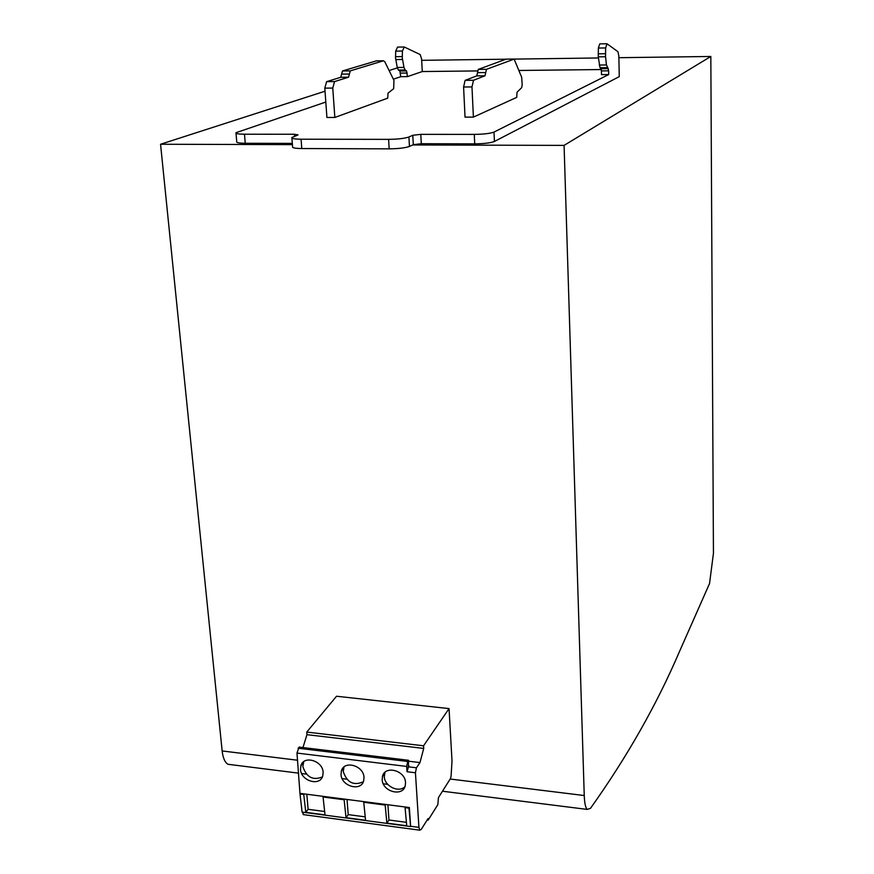 <?xml version="1.0" encoding="UTF-8"?>
<svg xmlns="http://www.w3.org/2000/svg" width="874" height="874" viewBox="0 0 874 874"><rect width="100%" height="100%" fill="white"/><g stroke="black" fill="none" stroke-linecap="round" stroke-linejoin="round"><path stroke-width="1.31" d="M344.006 766.957L343.253 771.567C347.011 782.591 353.697 785.988 363.311 781.782M341.024 774.517L341.363 771.065C343.875 759.965 363.693 765.449 363.999 777.379L363.704 780.646C361.279 791.899 341.373 786.469 341.024 774.517M303.682 761.713L302.852 766.542C306.468 777.27 312.968 780.733 322.364 776.92M300.514 769.459L300.907 765.711C303.639 755.027 322.735 760.62 323.129 772.277L322.768 775.85C320.135 786.687 300.951 781.127 300.514 769.459M384.975 772.321L384.298 776.669C384.494 786.174 398.784 793.155 404.902 786.698M382.189 779.652L382.462 776.516C384.746 765.001 405.307 770.344 405.525 782.569L405.285 785.508C403.089 797.186 382.441 791.899 382.189 779.652M403.701 46.999L397.539 47.098L395.693 51.129L395.54 57.957L397.255 67.473L398.413 70.029L399.866 71.023L400.751 76.694L393.737 79.064M395.693 51.129L402.433 51.031L402.269 57.859L403.974 67.396L397.255 67.473M325.019 91.213L160.554 144.254L222.149 750.952C222.957 758.009 224.902 762.456 227.983 764.28L231.424 764.706M397.342 67.877L389.334 70.466M442.473 791.221L587.208 809.411L590.474 808.352C627.008 757.059 656.724 704.706 679.601 651.272L709.535 583.548L713.446 553.264L710.824 56.471L564.08 145.39L584.247 795.537L450.176 779.029M587.208 809.411C585.514 807.652 584.52 803.031 584.247 795.537M413.315 144.68L421.301 143.718L420.776 134.356L412.768 135.284L413.315 144.68L412.67 144.964L564.08 145.39M160.554 144.254L292.419 144.625M306.752 732.073L423.551 745.795L423.715 748.428L419.968 762.587L416.439 767.787L415.434 772.769L418.93 827.383L419.804 830.18L421.246 829.415L428.074 818.556L428.162 820.085L437.841 804.659L438.442 797.612L450.492 778.526L451.082 776.156L452.011 760.948L449.039 708.596L336.523 696.239L306.752 732.073L306.971 734.663L302.95 747.554M421.661 60.328L505.62 59.214M514.098 59.093L598.406 57.968M618.879 57.695L710.824 56.471M235.991 133.198L236.745 141.697C236.351 142.67 239.192 143.194 245.255 143.27L292.32 143.391M421.301 143.718L474.724 143.86C484.13 143.729 490.696 142.943 494.422 141.479L619.273 76.628L618.836 56.045L617.94 51.697L606.993 43.766L605.649 47.95L605.54 56.744L598.275 56.843L599.99 67.702L600.984 68.751L608.195 68.664L606.458 64.96L605.54 56.744M412.67 144.964L409.458 146.428C405.285 147.925 398.522 148.733 389.17 148.853L301.781 148.536C295.226 148.449 292.156 147.859 292.582 146.788L291.905 138.07M408.442 765.558L408.519 760.282L299.061 747.095L296.974 753.071L300.011 794.018L302.109 812.099L303.846 814.677M423.551 745.795L449.039 708.596M301.781 148.536L301.071 139.206C294.494 139.13 291.424 138.573 291.861 137.535L298.045 134.902L294.429 134.257L244.48 134.214C238.405 134.159 235.565 133.656 235.947 132.717L325.805 102.05M477.597 70.925L422.284 71.548L421.574 58.733L420.186 54.559L404.258 46.988L402.433 51.031M601.29 69.549L518.927 70.466M608.195 68.664L608.621 70.827L601.421 70.903L601.509 74.64L608.708 74.563L608.621 70.827M494.422 141.479L494.007 132.072L608.708 74.563M494.007 132.072C490.281 133.482 483.704 134.257 474.276 134.399L474.724 143.86M420.776 134.356L474.276 134.399M301.071 139.206L388.591 139.359L389.17 148.853M412.768 135.284L408.912 136.989C404.728 138.431 397.954 139.228 388.591 139.359M428.162 820.085L427.189 819.954M303.748 794.499L304.218 793.909L409.371 807.532L410.627 826.553L408.966 808.144L405.077 807.642L406.727 825.766L386.887 823.122L385.161 805.063L363.748 802.277L365.561 820.282L346.028 817.682L344.137 799.743L323.052 797.001L325.03 814.885L305.802 812.328L303.748 794.499L300.011 794.018M304.218 793.909L300.481 793.417M408.846 765.602L407.022 771.742L406.683 766.432L407.699 761.462L298.121 748.231M408.486 761.199L419.968 762.587M423.715 748.428L306.971 734.663M400.751 76.694L407.426 76.628L422.284 71.548M334.84 117.455L326.92 117.477L324.8 88.132L332.765 88.066L334.84 117.455L387.739 98.15L388.012 93.157L393.671 88.678L393.945 80.375L384.8 61.748L383.457 60.776L350.277 70.881L342.477 70.969L341.614 74.115L349.414 74.039L348.551 77.196L334.556 81.577L332.765 88.066M473.391 117.116L516.753 97.353L517.026 92.24L521.68 87.651L522.193 84.723L521.658 77.229L514.12 59.104L486.468 69.319L485.004 75.798L473.522 80.266L471.982 86.93L473.391 117.116L465.034 117.138L463.591 86.996L465.132 80.353L473.522 80.266M398.413 70.029L405.121 69.953L406.552 70.947L407.426 76.628M405.121 69.953L403.974 67.396M601.421 70.903L600.984 68.751M606.6 43.766L599.739 43.875L598.384 48.059L598.275 56.843M405.077 807.642L405.481 807.03M408.966 808.144L409.371 807.532M305.802 812.328L308.107 809.302L306.818 794.237M324.658 811.498L308.107 809.302M323.052 797.001L323.511 796.4M344.137 799.743L344.575 799.131M346.028 817.682L348.213 814.612L347.033 799.448M365.212 816.862L348.213 814.612M363.748 802.277L364.174 801.676M385.161 805.063L385.576 804.441M386.887 823.122L388.963 820.009L387.892 804.746M406.41 822.325L388.963 820.009M408.519 760.282L407.699 761.462M349.414 74.039L350.277 70.881M341.614 74.115L340.74 77.283L326.614 81.653L324.8 88.132M376.399 60.863L342.477 70.969M485.004 75.798L476.778 75.885L465.132 80.353M476.778 75.885L477.521 72.64L485.736 72.553M506.133 59.137L478.264 69.407L477.521 72.64M402.258 56.581L395.518 56.679M297.597 760.238L222.149 750.952M294.582 136.278L294.429 134.257M245.255 143.27L244.48 134.214M409.458 146.428L408.912 136.989M302.109 812.099L410.627 826.553M410.605 826.269L418.93 827.383M415.434 772.769L407.022 771.742M406.683 766.432L296.974 753.071M416.439 767.787L408.049 766.771M400.543 73.099L407.218 73.034M406.552 70.947L399.866 71.023M395.736 59.585L402.466 59.487M598.384 48.059L605.649 47.95M598.166 53.827L605.442 53.718M599.214 65.047L606.458 64.96M599.99 67.702L607.212 67.626M340.74 77.283L348.551 77.196M334.556 81.577L326.614 81.653M376.006 60.874L383.457 60.776M513.65 59.039L505.806 59.137M478.264 69.407L486.468 69.319M471.982 86.93L463.591 86.996M341.363 771.065L343.58 768.126M300.907 765.711L303.245 762.805M382.462 776.516L384.571 773.534M227.983 764.28L298.722 773.162M301.639 773.534L306.326 774.124M342.138 778.625L346.716 779.193M383.271 783.792L387.739 784.349M419.804 830.18L303.147 814.59"/></g></svg>
